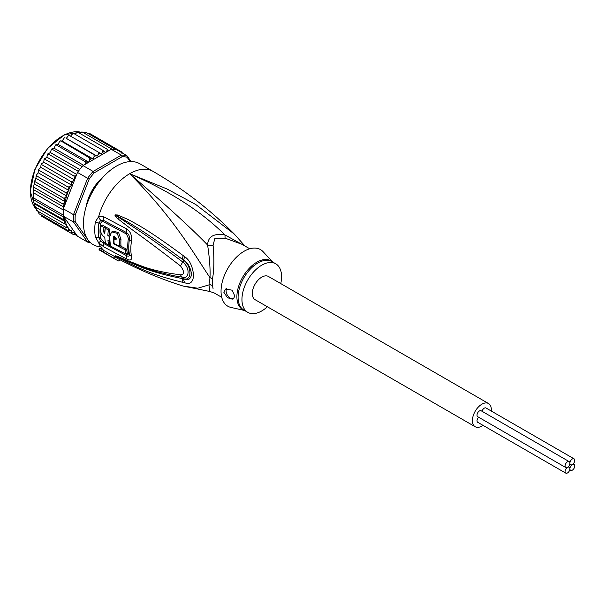 <?xml version="1.0" encoding="UTF-8"?>
<svg xmlns="http://www.w3.org/2000/svg" width="605" height="605" viewBox="0 0 605 605"><rect width="100%" height="100%" fill="white"/><g stroke="black" fill="none" stroke-linecap="round" stroke-linejoin="round"><path stroke-width="0.91" d="M569.91 468.769A3.426 1.974 120 0 0 570.613 470.342A3.426 1.974 120 0 0 573.253 469.42A3.426 1.974 120 0 0 574.75 465.979A3.426 1.974 120 0 0 574.039 464.406A3.426 1.974 120 0 0 572.33 464.579A3.426 1.974 120 0 0 569.91 468.769A3.426 1.974 120 0 0 569.199 467.204A3.426 1.974 120 0 0 567.49 467.37A3.426 1.974 120 0 0 565.062 471.567A3.426 1.974 120 0 0 565.773 473.133A3.426 1.974 120 0 0 568.413 472.218A3.426 1.974 120 0 0 569.91 468.769M572.33 464.579A3.426 1.974 120 0 0 574.75 460.382A3.426 1.974 120 0 0 574.039 458.817A3.426 1.974 120 0 0 571.4 459.732A3.426 1.974 120 0 0 569.91 463.18A3.426 1.974 120 0 0 570.613 464.746A3.426 1.974 120 0 0 572.33 464.579M482.019 411.279A3.426 1.974 -60 0 1 485.996 407.989L574.039 458.817M565.773 473.133L477.731 422.305A3.426 1.974 -60 0 1 477.027 420.74A3.426 1.974 -60 0 1 478.593 417.208M565.773 467.544L477.731 416.709A3.426 1.974 -60 0 1 477.027 415.143A3.426 1.974 -60 0 1 478.517 411.702A3.426 1.974 -60 0 1 481.156 410.78L569.199 461.615A3.426 1.974 120 0 0 566.56 462.53A3.426 1.974 120 0 0 565.062 465.979A3.426 1.974 120 0 0 565.773 467.544A3.426 1.974 120 0 0 567.49 467.37A3.426 1.974 120 0 0 569.91 463.18A3.426 1.974 120 0 0 569.199 461.615M475.175 426.737L255.068 299.664A13.386 7.729 -60 0 1 252.3 293.531A13.386 7.729 -60 0 1 258.138 280.062A13.386 7.729 -60 0 1 268.454 276.477L488.56 403.55A13.386 7.729 120 0 0 478.245 407.142A13.386 7.729 120 0 0 472.399 420.611A13.386 7.729 120 0 0 475.175 426.737A13.386 7.729 120 0 0 482.994 425.345M491.26 411.022A13.386 7.729 120 0 0 491.328 409.683A13.386 7.729 120 0 0 488.56 403.55M91.355 194.001L90.629 193.585M94.365 187.111L95.091 187.527M94.962 187.732L93.094 189.002M91.65 191.498L91.461 193.789M35.09 206.849L64.145 223.623L65 221.46L34.235 203.703L35.09 206.849M65 221.46L62.996 219.335L33.699 202.667L33.388 200.943L34.235 203.703M87.347 238.93L75.239 221.71L73.5 222.012A47.939 27.679 -60 0 1 73.356 218.428A47.939 27.679 -60 0 1 73.5 214.677L63.374 208.831L63.714 207.061L62.996 204.066L65 201.601L64.145 198.455L66.724 196.028L35.907 178.233L34.402 182.529L33.23 189.463L33.388 200.943M63.374 208.831A47.939 27.679 120 0 0 63.298 209.98A47.939 27.679 120 0 0 63.23 212.589A47.939 27.679 120 0 0 63.298 215.1A47.939 27.679 120 0 0 63.374 216.166L77.501 236.26L87.627 242.106L89.169 241.524L88.489 240.563M131.066 161.58L126.876 155.621L116.75 149.775A47.939 27.679 120 0 0 115.956 149.601A47.939 27.679 120 0 0 112.114 149.254A47.939 27.679 120 0 0 111.244 149.284L83.006 165.589A47.939 27.679 120 0 0 82.129 166.572A47.939 27.679 120 0 0 78.295 171.344A47.939 27.679 120 0 0 77.501 172.433L87.627 178.278L73.5 214.677L75.239 215.002L89.169 179.103L87.627 178.278A47.939 27.679 -60 0 1 93.125 171.434L94.198 172.849L122.059 156.763L121.371 155.13A47.939 27.679 -60 0 1 126.876 155.621L127.088 157.217L130.173 161.603M75.239 221.71A46.691 26.96 -60 0 1 75.239 215.002M90.319 242.544A47.939 27.679 -60 0 1 87.627 242.106L73.5 222.012L63.374 216.166M122.059 156.763A46.691 26.96 -60 0 1 127.088 157.217M83.006 165.589L93.125 171.434L121.371 155.13L111.244 149.284M89.169 179.103A46.691 26.96 -60 0 1 94.198 172.849M103.41 176.751A31.747 18.331 120 0 0 86.182 206.592M77.501 172.433L64.508 205.904A46.691 26.96 -60 0 1 66.52 196.375M63.472 207.817L64.508 205.904M76.207 234.422L73.976 234.876M44.831 218.057L73.893 234.838L74.68 233.931L74.559 232.101L72.91 232.91L70.762 233.031L71.64 231.965L71.64 230.308L68.062 230.528L68.94 228.077L65.847 227.374L66.52 224.992A46.691 26.96 -60 0 1 64.508 217.785M118.777 150.94L118.595 150.176L119.397 151.303M85.585 164.099L85.35 161.739L88.867 162.185L89.79 160.075L89.631 157.935L92.958 158.881L94.055 156.831L94.025 154.729L97.125 156.166L98.373 154.199L98.464 152.173L101.292 154.071L102.668 152.233L102.858 150.305L105.383 152.649L106.873 150.963L107.138 149.155L108.666 150.774M68.94 190.499L38.123 172.705L36.64 174.868L36.792 175.972L65.847 192.745L68.94 190.499L68.062 187.036L70.256 186.378L71.64 185.153L71.64 183.489L70.762 181.417L72.91 181.076L74.559 179.987L74.68 178.014L73.893 175.987L76.207 175.76M65.847 192.745L66.724 195.695A46.691 26.96 -60 0 1 68.138 191.498M33.366 192.7L63.298 209.98M33.366 197.82L63.298 215.1M62.996 219.335L63.714 217.165L33.23 199.567M63.714 217.165L63.472 216.507M65 201.601L34.235 183.844M35.09 181.681L64.145 198.455M33.948 187.293L62.996 204.066M33.782 185.576L33.154 190.174L33.109 198.705M63.714 207.061L33.23 189.463M64.145 223.623L66.52 224.992M121.34 153.118L121.726 151.991L122.444 153.065M88.073 201.208L87.407 201.836A31.127 17.969 120 0 0 86.553 205.413M95.159 187.421L94.153 187.338A31.127 17.969 120 0 0 90.727 193.282L91.294 194.114M102.57 177.666A31.127 17.969 120 0 0 99.901 180.192L99.689 181.084M75.481 234.808L77.16 235.776M87.385 133.713L89.54 133.403L118.595 150.176M83.777 132.896L86.023 132.321L115.956 149.601M81.856 131.867L81.72 132.616L82.182 131.973L112.114 149.254M82.182 131.973L79.497 133.198M77.705 132.261L77.78 132.858L78.083 132.382L107.138 149.155M78.083 132.382L76.056 133.176L75.088 134.272M70.619 136.095L71.859 134.439L73.802 133.531L102.858 150.305M69.378 135.497L98.464 152.173M69.409 135.399L68.546 135.459L66.308 138.371L97.125 156.166M66.308 138.371L94.025 154.729M65.06 137.849L64.062 138.084L62.141 141.094L60.765 140.844L59.653 141.351L58.05 144.398L56.56 144.429L55.38 145.185L54.095 148.233L52.529 148.535L51.327 149.533L50.351 152.52L47.538 154.305L46.88 157.202L44.082 159.433L43.742 162.193L41.518 163.872L41.707 164.643L70.762 181.417M92.958 158.881L62.141 141.094M88.867 162.185L58.05 144.398M60.765 140.844L89.631 157.935M83.581 165.256L54.095 148.233M56.56 144.429L56.295 144.958L85.35 161.739M79.716 169.476L50.351 152.52M52.529 148.535L52.196 149.284L82.129 166.572M76.722 174.437L46.88 157.202M48.733 153.103L48.355 154.063L78.295 171.344M74.559 179.987L43.742 162.193M45.231 158.049L44.838 159.213L73.893 175.987M66.724 225.105L35.907 207.318L36.534 210.351M37.328 210.215L36.792 210.593L65.847 227.374M38.123 211.357L39.007 213.754L68.062 230.528M40.822 214.178L41.707 216.257L70.762 233.031M41.707 164.643L40.989 164.878L40.822 167.358L38.833 169.37L39.007 170.262L68.062 187.036M71.64 185.153L40.822 167.358M39.007 170.262L38.297 170.618L38.123 172.705M36.792 175.972L36.088 176.509L35.907 178.233M118.603 150.184L121.726 151.991M244.511 245.759L225.03 234.974C213.822 233.107 208.014 236.457 207.606 245.033C209.617 258.486 210.404 269.361 209.98 277.657A12.448 6.035 -173.1 0 1 212.499 278.829A28.011 16.176 120 0 0 212.287 281.9A28.011 16.176 120 0 0 212.279 282.376A28.011 16.176 120 0 0 212.499 285.666L213.081 288.714M221.732 297.305L213.981 292.828L209.436 291.406L209.98 284.584A12.448 8.183 171.9 0 1 212.506 285.666M249.744 248.784L241.992 244.307L225.143 238.173L214.949 238.166L213.081 245.138C214.306 258.766 214.109 269.996 212.499 278.829M280.758 283.579A28.011 16.176 -60 0 0 275.767 263.81A28.011 16.176 -60 0 0 261.761 265.194A28.011 16.176 120 0 0 243.46 289.878A28.011 16.176 120 0 0 247.755 312.331A28.011 16.176 120 0 0 261.761 310.94A28.011 16.176 -60 0 0 267.372 306.765M233.522 298.847A6.224 3.592 60 0 1 228.758 297.063A6.224 3.592 60 0 1 226.104 290.861A6.224 3.592 60 0 1 226.754 288.585M234.8 296.011L233.424 298.908L227.578 297.857L223.797 292.2L225.627 289.039L232.131 290.196L234.8 296.011M113.475 243.807A46.214 26.68 -60 0 1 113.415 236.986L113.906 236.063L116.175 238.438A46.048 26.59 120 0 0 116.092 240.011L114.02 238.922A46.177 26.658 120 0 0 114.103 243.444L119.646 246.348A45.806 26.446 -60 0 1 119.646 240.245L117.272 233.379L111.819 231.881L109.989 235.148A46.388 26.786 120 0 0 110.7 246.174L125.991 254.123A45.337 26.174 -60 0 1 125.326 249.925L113.475 243.807L114.103 243.444M107.947 240.14L109.308 240.881A46.419 26.801 -60 0 1 109.225 236.351L107.871 235.61A46.472 26.832 -60 0 1 108.386 229.976L105.315 228.289A46.577 26.892 120 0 0 104.801 233.923L103.538 231.602A46.608 26.907 -60 0 1 103.969 227.54L100.982 225.862A46.668 26.945 120 0 0 100.551 229.923C100.68 233.122 102.101 235.587 104.816 237.319A46.577 26.892 120 0 0 105.588 243.384L108.658 245.07A46.472 26.832 -60 0 1 107.947 240.14M244.601 310.509L230.959 307.431A32.685 18.868 120 0 1 222.103 282.648A32.685 18.868 120 0 1 244.155 251.219A32.685 18.868 -60 0 1 263.13 251.71L272.613 261.988M125.326 249.925L126.657 249.162L120.342 245.948M114.761 236.033L114.738 236.215A44.346 25.607 120 0 0 114.64 238.567M116.168 238.589L115.343 238.158L114.02 238.922M111.819 231.881L113.165 231.102L118.633 232.607L120.977 239.482A43.938 25.365 120 0 0 120.977 245.577L119.646 246.348M126.657 249.162A43.462 25.092 120 0 0 127.353 253.336L125.991 254.123M109.414 240.82A44.604 25.75 120 0 0 110.012 244.284L108.658 245.07M109.944 240.51L109.308 240.881M109.944 235.935L109.225 236.351M110.549 235.587L109.195 234.846L107.871 235.61M108.386 229.976L109.732 229.197A44.604 25.75 120 0 0 109.195 234.846M109.732 229.197L106.661 227.51L105.315 228.289M104.945 231.564L104.862 230.838L103.538 231.602M103.969 227.54L105.315 226.762A44.74 25.833 120 0 0 104.862 230.838M105.315 226.762L102.328 225.083L100.982 225.862M244.934 246.001L234.316 234.082L195.801 204.55L167.078 189.01L129.697 173.703C182.097 196.617 208.317 218.685 225.03 234.974A12.448 1.845 -80 0 0 225.143 238.173M126.18 254.009L126.505 254.176C127.92 254.834 128.555 254.448 128.426 253.034A43.341 25.024 120 0 1 128.426 238.385L126.505 234.029L103.659 221.891C102.207 221.233 101.201 221.816 100.649 223.631A3.116 1.407 9.1 0 0 98.91 223.026L100.732 220.303A6.224 4.114 66.2 0 1 98.66 216.741L103.826 216.832L126.664 228.924C130.461 231.36 132.071 235.405 131.504 241.062A44.762 25.841 120 0 0 131.504 256.187C132.071 260.006 130.461 260.959 126.664 259.046L103.826 246.923L98.66 242.749L95.393 236.963A46.691 26.96 -60 0 1 94.735 230.082A46.691 26.96 -60 0 1 94.735 229.756A46.691 26.96 -60 0 1 95.393 221.793L98.66 216.741A46.691 26.96 -60 0 1 129.697 173.703C166.072 205.095 192.042 228.871 207.606 245.033A12.448 8.281 -178.3 0 0 213.081 245.138M110.624 245.849L108.915 244.919M105.512 243.036L103.659 242.008L100.649 238.196A3.116 2.117 -11.1 0 0 98.91 237.788L100.732 241.062L103.652 243.475L126.498 255.628C128.699 256.702 129.682 256.18 129.44 254.077A3.116 2.133 168.4 0 0 128.593 253.117A3.116 2.133 168.4 0 0 128.426 253.034M184.812 256.807C189.637 260.006 192.571 266.147 193.6 275.222C193.033 282.301 190.099 284.819 184.812 282.769L183.338 282.459A6.224 3.902 -77 0 1 182.279 278.557L183.769 278.769C191.921 281.408 192.065 266.412 183.769 260.347L182.286 259.235L183.769 260.286C187.724 262.525 190.325 267.138 191.588 274.118C190.749 279.253 188.147 280.841 183.769 278.89L182.279 278.557C147.529 271.789 137.448 265.111 129.069 262.162L117.597 256.928A6.224 2.617 -60.3 0 0 117.846 257.465L115.252 255.809A6.224 2.208 -50.1 0 0 115.389 255.824L145.018 267.917L157.323 271.819L173.499 275.698L182.884 277.256C187.762 279.502 191.588 269.596 182.884 262.056C148.406 236.434 139.475 231.102 130.922 225.423L115.389 215.153A6.224 2.783 53.4 0 1 115.252 214.881L117.831 215.009A6.224 3.517 107.2 0 0 117.582 216.166L127.67 221.914C135.898 227.094 145.162 231.813 182.286 259.235A6.224 2.329 125.1 0 1 183.338 255.711L184.812 256.807A6.224 2.299 125 0 0 183.769 260.286L182.884 262.056A6.224 1.921 -54.9 0 0 180.577 265.988C146.251 239.61 137.819 233.893 129.493 227.767L117.892 218.798C115.517 216.613 114.61 215.342 115.154 215.002A6.224 1.717 31.9 0 0 115.336 215.161L118.701 217.581A6.224 3.101 -49.5 0 0 117.892 218.798M115.252 255.809L115.154 255.718A6.224 4.205 -43.8 0 0 115.336 255.794L118.724 257.246A6.224 4.333 113.2 0 1 117.914 256.558L129.667 261.504C138.227 264.196 147.416 270.511 180.577 274.844A6.224 3.857 97.9 0 0 182.884 277.256L183.769 278.89A6.224 3.902 -77.4 0 0 184.812 282.769M172.879 275.577L173.499 275.698M100.732 220.303L103.652 220.447L126.498 232.577C128.699 233.938 129.674 236.169 129.44 239.27A43.817 25.297 120 0 0 129.44 254.077A6.224 4.258 168.4 0 0 131.504 256.187M117.831 215.009L128.366 219.623C136.722 224.372 146.372 228.41 183.338 255.711M180.577 274.844C184.555 274.572 184.555 271.615 180.577 265.988M115.154 255.718L117.914 256.558M183.338 282.459C148.739 274.141 138.303 267.13 129.795 263.674L117.846 257.465M119.843 259.696L119.026 261.11A48.249 27.853 -60 0 1 116.584 259.961A48.249 27.853 -60 0 1 114.36 258.418L103.357 252.066A48.249 27.853 -60 0 1 101.489 250.266L102.283 248.889A46.691 26.96 120 0 0 104.136 250.712L103.357 252.066M114.36 258.418L115.252 256.875A46.472 26.832 120 0 0 117.93 258.683C138.9 269.838 160.559 278.943 182.929 286.006L197.805 288.222L209.98 284.584A28.42 16.411 -60 0 1 209.761 280.773A28.42 16.411 -60 0 1 209.98 277.657C193.434 253.177 174.974 219.343 129.697 173.703A46.691 26.96 -60 0 1 153.042 171.389C183.209 188.858 210.298 209.754 234.316 234.082M115.252 256.875L104.136 250.712M100.732 241.062A6.224 0.408 -43.5 0 1 98.66 242.749A46.691 26.96 -60 0 0 102.283 248.889L99.749 248.443L98.97 249.797L101.489 250.266M100.702 246.795A46.691 26.96 120 0 1 83.475 223.26A46.691 26.96 -60 0 1 103.856 176.274A46.691 26.96 -60 0 1 139.838 163.766L153.042 171.389M36.035 209.012L30.25 191.377L34.908 169.271L47.523 148.475L64.417 134.786L80.699 132.177A45.133 26.06 120 0 0 47.621 148.747A45.133 26.06 120 0 0 30.431 191.361A45.133 26.06 120 0 0 30.431 191.634A45.133 26.06 120 0 0 36.028 208.975M76.049 234.528A46.691 26.96 -60 0 1 74.68 233.931M106.873 150.963A46.691 26.96 -60 0 1 108.59 150.645M102.668 152.233A46.691 26.96 -60 0 1 104.453 151.613M98.373 154.199A46.691 26.96 -60 0 1 100.188 153.284M94.055 156.831A46.691 26.96 -60 0 1 95.87 155.644M89.79 160.075A46.691 26.96 -60 0 1 91.574 158.639M85.653 163.887A46.691 26.96 -60 0 1 87.377 162.223M74.68 178.014A46.691 26.96 -60 0 1 76.049 175.843M68.138 228.002A46.691 26.96 -60 0 1 66.724 225.438M70.256 230.679A46.691 26.96 -60 0 1 68.94 229.144M72.91 232.91A46.691 26.96 -60 0 1 71.64 231.965M71.64 183.489A46.691 26.96 -60 0 1 72.91 181.076M68.94 189.433A46.691 26.96 -60 0 1 70.256 186.378M91.317 194.069L90.629 193.668L91.325 194.061M94.441 187.066L95.136 187.459L94.433 187.066M128.426 238.385A3.116 1.384 -170.6 0 1 128.593 238.476A3.116 1.384 -170.6 0 1 129.44 239.27A6.224 2.775 -170.6 0 0 131.504 241.062M95.393 236.963A6.224 4.235 -11.1 0 0 98.91 237.788A45.443 26.234 120 0 1 98.267 231.087A45.443 26.234 120 0 1 98.267 230.777A45.443 26.234 120 0 1 98.91 223.026A6.224 2.806 9 0 1 95.393 221.793M100.649 223.631A44.815 25.871 120 0 0 100.014 231.284A44.815 25.871 120 0 0 100.649 238.196M244.443 310.418A28.201 16.282 -60 0 1 237.962 288.698A28.201 16.282 -60 0 1 256.558 262.358A28.201 16.282 -60 0 1 256.838 262.199A28.201 16.282 -60 0 1 272.454 261.897M247.755 312.331L243.898 310.1A28.011 16.176 -60 0 1 239.55 287.829A28.011 16.176 -60 0 1 257.624 263.13A28.011 16.176 -60 0 1 257.904 262.963A28.011 16.176 -60 0 1 271.91 261.579L275.767 263.81M114.738 236.215L113.415 236.986M120.977 239.482L119.646 240.245M103.659 242.008A3.116 1.792 -60.8 0 1 103.652 243.475A6.224 3.585 -60.8 0 0 103.826 246.923M126.505 254.176A3.116 1.656 -63.2 0 1 126.498 255.628A6.224 3.32 -63.5 0 0 126.664 259.046M126.505 234.029A3.116 1.671 116.3 0 0 126.498 232.577A6.224 3.328 116.4 0 1 126.664 228.924M103.659 221.891A3.116 1.77 119.8 0 0 103.652 220.447A6.224 3.539 119.8 0 1 103.826 216.832M569.751 469.843L570.613 470.342M573.177 463.906L574.039 464.406M569.751 464.247L570.613 464.746M568.337 466.705L569.199 467.204M34.84 206.698L34.621 206.063M73.031 133.516L73.409 133.38M68.546 135.459L69.031 135.21M64.629 137.713L64.062 138.084M60.281 140.844L59.653 141.351M56.038 144.557L55.38 145.185M51.977 148.785L51.327 149.533M48.158 153.466L47.538 154.305M44.657 158.525L44.082 159.433M41.518 163.872L40.989 164.878M38.833 169.37L38.297 170.618M36.64 174.868L36.088 176.509M34.402 182.529L34.954 180.328M209.436 291.406L182.929 286.006M98.97 249.797L116.584 259.961"/></g></svg>
